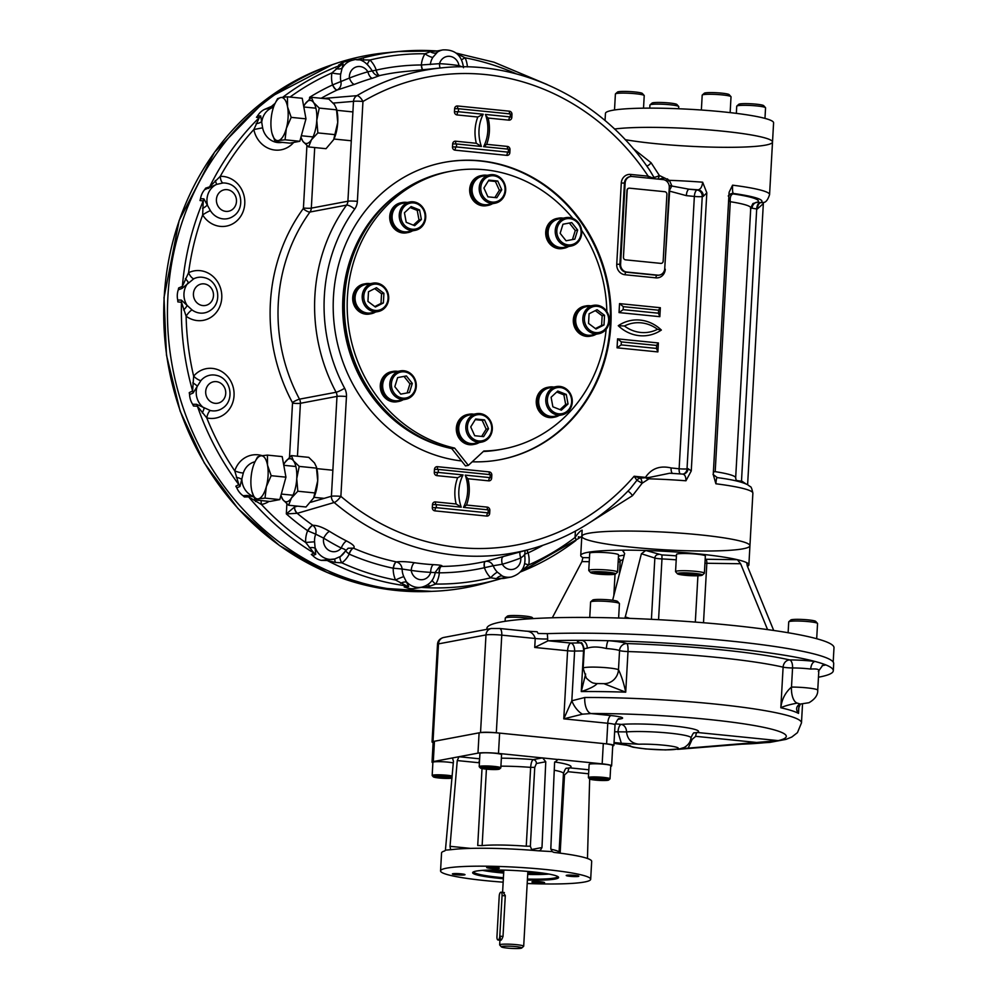 <?xml version="1.0" encoding="UTF-8"?>
<svg xmlns="http://www.w3.org/2000/svg" width="998" height="998" viewBox="0 0 998 998"><rect width="100%" height="100%" fill="white"/><g stroke="black" fill="none" stroke-linecap="round" stroke-linejoin="round"><path stroke-width="1.5" d="M409.941 383.868L412.324 383.419L409.492 392.513L400.734 394.135L394.821 386.675L397.641 377.593L404.015 376.408L409.941 383.868L407.122 392.95M404.015 376.408L406.398 375.959L412.324 383.419M397.641 377.593L406.398 375.959M394.247 374.001A14.434 13.211 79.3 0 0 391.179 391.104A14.434 13.211 79.3 0 0 405.712 399.262A14.434 13.211 79.3 0 0 411.837 396.144A14.434 13.211 79.3 0 0 414.906 379.053A14.434 13.211 79.3 0 0 400.373 370.894A14.434 13.211 79.3 0 0 394.247 374.001M395.458 374.836A13.236 12.113 79.3 0 0 399.662 397.354A13.236 12.113 79.3 0 0 415.43 382.758A13.236 12.113 79.3 0 0 395.458 374.836M400.373 370.894L393.237 372.229A14.434 13.211 79.3 0 0 382.933 388.871A14.434 13.211 79.3 0 0 398.589 400.597L405.712 399.262M374.687 288.609L381.548 293.761L380.999 303.417L374.786 306.561M367.938 301.408L368.474 291.765L376.471 287.711L383.918 293.312L383.382 302.968L375.385 307.022L367.938 301.408M380.999 303.417L383.382 302.968M381.548 293.761L383.918 293.312M376.258 283.033A14.434 13.211 79.3 0 0 372.778 283.183A14.434 13.211 79.3 0 0 362.224 297.928A14.434 13.211 79.3 0 0 374.649 311.7A14.434 13.211 79.3 0 0 378.13 311.551A14.434 13.211 79.3 0 0 388.684 296.805A14.434 13.211 79.3 0 0 376.258 283.033M376.67 284.143A13.236 12.113 79.3 0 0 365.056 302.793A13.236 12.113 79.3 0 0 386.076 304.901A13.236 12.113 79.3 0 0 376.67 284.143M372.778 283.183L365.655 284.53A14.434 13.211 79.3 0 0 355.101 299.275A14.434 13.211 79.3 0 0 367.526 313.048A14.434 13.211 79.3 0 0 371.006 312.898L378.13 311.551M410.066 207.547L417.214 210.378L418.998 219.934L413.359 225.161M404.427 212.761L411.114 206.574L419.584 209.929L421.381 219.485L414.694 225.685L406.211 222.317L404.427 212.761M418.998 219.934L421.381 219.485M417.214 210.378L419.584 209.929M422.416 206.973A14.434 13.211 79.3 0 0 409.816 201.983A14.434 13.211 79.3 0 0 402.556 225.361A14.434 13.211 79.3 0 0 415.156 230.351A14.434 13.211 79.3 0 0 422.416 206.973M422.054 207.646A13.236 12.113 79.3 0 0 401.433 211.489A13.236 12.113 79.3 0 0 415.393 229.078A13.236 12.113 79.3 0 0 422.054 207.646M409.816 201.983L402.681 203.318A14.434 13.211 79.3 0 0 395.433 226.696A14.434 13.211 79.3 0 0 408.032 231.686L415.156 230.351M488.446 180.763L495.382 181.461L499.374 190.269L494.846 197.529M488.845 180.114L497.765 181.012L501.745 189.82L496.829 197.729L487.91 196.831L483.918 188.023L488.845 180.114M495.382 181.461L497.765 181.012M499.374 190.269L501.745 189.82M505.674 190.356A14.434 13.211 79.3 0 0 489.769 174.837A14.434 13.211 79.3 0 0 479.202 187.686A14.434 13.211 79.3 0 0 495.108 203.205A14.434 13.211 79.3 0 0 505.674 190.356M505.05 190.156A13.236 12.113 79.3 0 0 487.486 176.945A13.236 12.113 79.3 0 0 486.213 199.7A13.236 12.113 79.3 0 0 505.05 190.156M489.769 174.837L482.633 176.184A14.434 13.211 79.3 0 0 472.079 189.034A14.434 13.211 79.3 0 0 487.985 204.553L495.108 203.205M569.359 223.041L571.729 222.591L577.655 230.051L574.823 239.146L566.066 240.78L560.152 233.32L562.972 224.226L569.359 223.041L575.272 230.501L572.453 239.595M575.272 230.501L577.655 230.051M562.972 224.226L571.729 222.591M577.268 242.926A14.434 13.211 79.3 0 0 580.337 225.822A14.434 13.211 79.3 0 0 565.804 217.664A14.434 13.211 79.3 0 0 559.678 220.77A14.434 13.211 79.3 0 0 556.622 237.873A14.434 13.211 79.3 0 0 571.155 246.032A14.434 13.211 79.3 0 0 577.268 242.926M577.006 241.903A13.236 12.113 79.3 0 0 572.802 219.385A13.236 12.113 79.3 0 0 557.046 233.981A13.236 12.113 79.3 0 0 577.006 241.903M565.804 217.664L558.68 218.999A14.434 13.211 79.3 0 0 552.555 222.117A14.434 13.211 79.3 0 0 549.486 239.208A14.434 13.211 79.3 0 0 564.02 247.367L571.155 246.032M556.734 392.027L563.882 394.871L565.666 404.427L560.028 409.642M568.037 403.978L561.35 410.166L552.88 406.81L551.096 397.241L557.782 391.054L566.253 394.422L568.037 403.978L565.666 404.427M563.882 394.871L566.253 394.422M549.112 409.953A14.434 13.211 79.3 0 0 561.712 414.943A14.434 13.211 79.3 0 0 568.96 391.565A14.434 13.211 79.3 0 0 556.36 386.575A14.434 13.211 79.3 0 0 549.112 409.953M550.409 409.093A13.236 12.113 79.3 0 0 571.043 405.25A13.236 12.113 79.3 0 0 557.084 387.661A13.236 12.113 79.3 0 0 550.409 409.093M556.36 386.575L549.237 387.91A14.434 13.211 79.3 0 0 538.92 404.552A14.434 13.211 79.3 0 0 554.576 416.278L561.712 414.943M475.248 419.647L482.184 420.345L486.176 429.165L481.647 436.425M483.618 436.625L474.711 435.727L470.719 426.919L475.647 419.01L484.554 419.896L488.546 428.716L483.618 436.625M486.176 429.165L488.546 428.716M482.184 420.345L484.554 419.896M465.841 426.57A14.434 13.211 79.3 0 0 481.76 442.077A14.434 13.211 79.3 0 0 492.313 429.227A14.434 13.211 79.3 0 0 476.408 413.708A14.434 13.211 79.3 0 0 465.841 426.57M467.426 426.583A13.236 12.113 79.3 0 0 484.991 439.794A13.236 12.113 79.3 0 0 486.263 417.039A13.236 12.113 79.3 0 0 467.426 426.583M476.408 413.708L469.285 415.056A14.434 13.211 79.3 0 0 458.968 431.685A14.434 13.211 79.3 0 0 474.624 443.424L481.76 442.077M595.307 310.615L602.156 315.767L601.619 325.423L595.407 328.579M604.538 315.318L603.99 324.974L596.006 329.028L588.546 323.427L589.094 313.771L597.078 309.717L604.538 315.318L602.156 315.767M601.619 325.423L603.99 324.974M595.257 333.881A14.434 13.211 79.3 0 0 598.738 333.731A14.434 13.211 79.3 0 0 609.291 318.986A14.434 13.211 79.3 0 0 596.866 305.213A14.434 13.211 79.3 0 0 593.386 305.363A14.434 13.211 79.3 0 0 582.832 320.109A14.434 13.211 79.3 0 0 595.257 333.881M595.806 332.596A13.236 12.113 79.3 0 0 607.408 313.946A13.236 12.113 79.3 0 0 586.4 311.838A13.236 12.113 79.3 0 0 595.806 332.596M593.386 305.363L586.263 306.71A14.434 13.211 79.3 0 0 575.946 323.34A14.434 13.211 79.3 0 0 591.614 335.079L598.738 333.731M505.1 621.292L505.275 618.099A14.434 1.509 3.2 0 1 505.362 617.937A14.434 1.509 3.2 0 1 506.448 617.562A14.434 1.509 3.2 0 1 518.224 617.313A14.434 1.509 3.2 0 1 531.497 618.685M505.362 617.937L507.383 616.153A12.512 1.31 3.2 0 1 508.319 615.828A12.512 1.31 3.2 0 1 521.705 615.791A12.512 1.31 3.2 0 1 532.221 617.55L533.169 618.585M589.743 617.45L590.604 602.006A14.434 1.509 3.2 0 1 590.704 601.844A14.434 1.509 3.2 0 1 610.726 601.732A14.434 1.509 3.2 0 1 619.359 603.453A14.434 1.509 3.2 0 1 619.434 603.615L618.623 618.011M590.704 601.844L592.712 600.06A12.512 1.31 3.2 0 1 610.065 599.96A12.512 1.31 3.2 0 1 617.562 601.457L619.359 603.453M788.121 632.72L788.719 621.916A14.434 1.509 3.2 0 1 788.807 621.766A14.434 1.509 3.2 0 1 789.892 621.392A14.434 1.509 3.2 0 1 805.336 621.355A14.434 1.509 3.2 0 1 817.474 623.363A14.434 1.509 3.2 0 1 817.549 623.525L816.688 638.72M788.807 621.766L790.828 619.983A12.512 1.31 3.2 0 1 803.315 619.509A12.512 1.31 3.2 0 1 815.665 621.367L817.474 623.363M443.561 778.028L436.388 776.619L448.314 777.13L449.125 777.904L443.561 778.028L443.636 776.669M437.236 776.606L437.199 777.392M452.194 776.007A10.828 1.135 -176.8 0 0 442.214 774.91A10.828 1.135 -176.8 0 0 433.045 775.084A10.828 1.135 -176.8 0 0 432.171 775.483A10.828 1.135 -176.8 0 0 432.221 775.608L433.344 776.856A9.618 1.01 -176.8 0 0 441.84 778.228A9.618 1.01 -176.8 0 0 452.019 778.103M436.4 776.619A10.828 1.135 -176.8 0 0 437.236 776.731M452.069 777.479A9.618 1.01 -176.8 0 0 443.399 776.294A9.618 1.01 -176.8 0 0 434.08 776.394A9.618 1.01 -176.8 0 0 433.344 776.856M453.304 762.959A10.828 1.135 -176.8 0 0 441.178 761.699A10.828 1.135 -176.8 0 0 432.895 762.347L432.171 775.483M598.476 778.64L605.661 780.049L593.735 779.538L592.924 778.764L598.476 778.64M593.773 778.739L593.735 779.538M600.172 778.802L600.097 780.174M608.68 780.024L609.94 778.914A10.828 1.135 -176.8 0 0 610.015 778.802A10.828 1.135 -176.8 0 0 601.42 777.205A10.828 1.135 -176.8 0 0 589.269 777.192A10.828 1.135 -176.8 0 0 588.396 777.592A10.828 1.135 -176.8 0 0 588.446 777.716L589.581 778.964A9.618 1.01 -176.8 0 0 597.665 780.299A9.618 1.01 -176.8 0 0 607.957 780.274A9.618 1.01 -176.8 0 0 608.68 780.024A9.618 1.01 -176.8 0 0 599.187 778.378A9.618 1.01 -176.8 0 0 589.581 778.964M610.015 778.802L610.751 765.666A10.828 1.135 -176.8 0 0 602.156 764.069A10.828 1.135 -176.8 0 0 590.005 764.056A10.828 1.135 -176.8 0 0 589.132 764.456L588.396 777.592M483.119 768.098L485.864 767.587L496.892 768.697L487.261 768.922L483.119 768.098M487.336 767.649L487.261 768.922M494.21 768.173L494.147 769.209M499.487 769.046L500.746 767.936A10.828 1.135 -176.8 0 0 500.821 767.824A10.828 1.135 -176.8 0 0 494.284 766.414A10.828 1.135 -176.8 0 0 479.202 766.614A10.828 1.135 -176.8 0 0 479.252 766.738L480.375 767.986A9.618 1.01 -176.8 0 0 489.881 769.421A9.618 1.01 -176.8 0 0 499.487 769.046A9.618 1.01 -176.8 0 0 493.748 767.699A9.618 1.01 -176.8 0 0 480.375 767.986M500.821 767.824L501.557 754.688A10.828 1.135 -176.8 0 0 490.804 752.941A10.828 1.135 -176.8 0 0 479.938 753.478L479.202 766.614M499.798 936.136A3.605 1.397 95.7 0 1 498.014 939.991A3.605 1.397 95.7 0 1 496.954 936.673L499.225 896.067A3.605 1.397 95.7 0 1 501.008 892.2A3.605 1.397 95.7 0 1 502.069 895.53L499.798 936.136L503.004 936.461L505.3 895.555L503.179 892.424M507.533 948.1A10.229 1.073 3.2 0 1 501.42 946.877A10.229 1.073 3.2 0 1 511.637 946.266A10.229 1.073 3.2 0 1 521.717 948.013A10.229 1.073 3.2 0 1 507.533 948.1M501.42 946.877L499.724 945.006A12.026 1.26 3.2 0 1 499.661 944.881A12.026 1.26 3.2 0 1 511.737 944.295A12.026 1.26 3.2 0 1 523.688 946.216A12.026 1.26 3.2 0 1 523.613 946.341L521.717 948.013M503.004 936.461C501.246 941.201 500.297 941.388 500.16 936.997M503.753 871.616A30.077 3.144 3.2 0 1 492.076 870.006M539.569 872.651A30.077 3.144 3.2 0 1 527.78 872.963M557.732 876.518A42.128 4.416 3.2 0 1 557.732 876.531A42.128 4.416 3.2 0 1 554.302 878.065A42.128 4.416 3.2 0 1 527.431 879.076M503.416 877.729A42.128 4.416 3.2 0 1 473.601 871.828A42.128 4.416 3.2 0 1 473.601 871.815M503.366 878.727A43.026 4.503 3.2 0 1 472.915 872.215A43.026 4.503 3.2 0 1 515.866 870.58A43.026 4.503 3.2 0 1 558.369 876.993A43.026 4.503 3.2 0 1 555.075 879.051A43.026 4.503 3.2 0 1 527.381 880.074M610.701 766.364A15.631 1.634 -176.8 0 0 611.612 765.878A15.631 1.634 -176.8 0 0 602.168 763.844L558.057 759.403L554.589 762.647L550.821 848.45L552.131 851.581L553.84 852.379A75.174 7.872 -176.8 0 1 591.677 861.361L590.679 879.275A75.174 7.872 -176.8 0 0 530.986 868.21A75.174 7.872 -176.8 0 0 446.667 868.148A75.174 7.872 -176.8 0 0 440.555 870.88A75.174 7.872 -176.8 0 0 503.167 882.17M611.612 765.878L612.747 745.568A15.631 1.634 -176.8 0 0 603.303 743.535L499.624 733.106A15.631 1.634 -176.8 0 0 479.102 732.831L434.442 741.252A15.631 1.634 -176.8 0 0 433.169 741.826L432.034 762.123A15.631 1.634 -176.8 0 0 432.882 762.709M531.485 850.259A3.605 3.306 -100.7 0 0 531.597 849.523L541.989 847.552L540.342 850.396L538.396 850.82A75.174 7.872 -176.8 0 0 451.433 849.647L450.497 849.186L450.023 846.316L457.246 760.563L458.968 756.721L433.307 761.561A15.631 1.634 -176.8 0 0 432.034 762.123M557.183 759.441L498.489 753.415A15.631 1.634 -176.8 0 0 477.967 753.141L458.968 756.721L479.639 758.804M452.905 873.724A6.312 0.661 -176.8 0 0 452.393 873.961A6.312 0.661 -176.8 0 0 458.668 874.972A6.312 0.661 -176.8 0 0 465.006 874.66A6.312 0.661 -176.8 0 0 459.991 873.737A6.312 0.661 -176.8 0 0 452.905 873.724M495.457 867.374A6.312 0.661 -176.8 0 0 487.174 867.262A6.312 0.661 -176.8 0 0 486.662 867.499A6.312 0.661 -176.8 0 0 492.937 868.51A6.312 0.661 -176.8 0 0 499.274 868.198A6.312 0.661 -176.8 0 0 495.457 867.374M578.316 876.431A6.312 0.661 -176.8 0 0 578.828 876.194A6.312 0.661 -176.8 0 0 573.813 875.271A6.312 0.661 -176.8 0 0 566.739 875.271A6.312 0.661 -176.8 0 0 566.215 875.495A6.312 0.661 -176.8 0 0 571.23 876.419A6.312 0.661 -176.8 0 0 578.316 876.431M535.764 882.781A6.312 0.661 -176.8 0 0 544.559 882.656A6.312 0.661 -176.8 0 0 539.544 881.733A6.312 0.661 -176.8 0 0 532.47 881.721A6.312 0.661 -176.8 0 0 531.946 881.958A6.312 0.661 -176.8 0 0 535.764 882.781M451.433 849.647L445.42 850.146L453.441 761.274L452.481 757.969M531.597 849.523L530.35 846.204L534.753 767.375L536.4 763.52L545.756 761.761L541.989 847.552M587.46 858.48L589.668 779.039M545.756 761.761L542.613 757.856L533.294 759.603C531.897 760.389 531.023 762.971 530.649 767.375A42.103 4.404 -176.8 0 0 500.909 766.177M501.358 758.168A49.314 5.165 -176.8 0 1 533.294 759.603A3.605 3.306 -100.7 0 1 536.4 763.52M457.246 760.563L478.965 762.746A3.605 1.397 95.7 0 1 479.564 760.027M588.832 769.782L569.708 767.849L566.727 768.285C566.003 767.699 564.918 769.446 563.458 773.512A42.103 4.404 -176.8 0 0 554.252 770.231M554.676 761.961A49.314 5.165 -176.8 0 1 569.708 767.849A3.605 1.397 -84.3 0 0 568.087 771.704L588.608 773.774M527.194 883.504A75.174 7.872 -176.8 0 0 590.679 879.275M445.42 850.146L444.784 850.907A75.174 7.872 -176.8 0 0 441.553 852.966L440.555 870.88M552.131 851.581L538.396 850.82M677.542 749.373L772.552 741.689A3.605 1.397 95.7 0 1 772.564 741.689L772.552 741.689A131.112 13.723 3.2 0 1 739.144 744.283M694.471 732.856L697.328 732.482A3.605 1.397 -84.3 0 0 695.706 736.324L692.163 739.356L688.183 748.113L680.611 748.575L684.204 747.477C688.395 744.995 690.653 741.776 690.99 737.834A36.065 3.78 3.2 0 0 666.851 732.881A36.065 3.78 3.2 0 0 626.532 731.908C627.418 739.318 631.547 743.423 638.932 744.209A24.052 2.52 3.2 0 1 675.609 747.003A24.052 2.52 3.2 0 1 660.813 749.785A24.052 2.52 3.2 0 1 630.374 745.818L613.995 743.348M615.155 723.8L621.218 724.411A43.263 4.528 3.2 0 1 674.124 726.033A43.263 4.528 3.2 0 1 697.328 732.482L778.253 740.616A3.605 1.397 -84.3 0 0 778.066 740.678L688.183 748.113M629.164 745.556L630.374 745.818M638.932 744.209L621.342 743.273L617.974 732.12A7.223 2.807 95.7 0 1 621.218 724.411A7.223 5.701 85.4 0 1 626.532 731.908L614.643 731.784M618.398 719.271L621.068 718.772A19.249 2.021 3.2 0 0 611.013 715.566L591.028 713.545L582.458 714.169A14.434 6.737 57.8 0 1 571.829 700.783L584.753 697.502A14.434 7.123 89.8 0 0 591.028 713.545A131.112 13.723 3.2 0 1 740.129 723.288A131.112 13.723 3.2 0 1 778.253 740.616L772.751 741.701M621.342 743.273L614.032 742.537M612.722 745.905L612.897 745.868A12.026 1.26 -176.8 0 0 613.87 745.431A12.026 1.26 -176.8 0 0 606.622 743.872L496.318 732.782A12.026 1.26 -176.8 0 0 480.537 732.569L433.02 741.526A12.026 1.26 -176.8 0 0 432.047 741.963A12.026 1.26 -176.8 0 0 433.132 742.549M584.129 650.945A7.223 0.761 3.2 0 1 583.543 650.945A145.546 15.244 3.2 0 0 574.611 651.07L571.829 700.783L563.783 718.847L567.588 650.758A7.223 0.761 -176.8 0 0 574.611 651.07A7.223 4.192 88.9 0 0 570.844 643.061A7.223 2.807 -84.3 0 0 567.588 650.758L534.728 647.452L548.114 640.778A174.413 18.263 3.2 0 1 581.597 640.342A174.413 18.263 3.2 0 1 608.418 640.704A174.413 18.263 3.2 0 1 815.079 661.474A174.413 18.263 3.2 0 1 825.745 664.88A174.413 18.263 3.2 0 1 833.305 670.743A174.413 18.263 3.2 0 1 818.472 677.205M582.458 714.169L563.783 718.847L607.77 723.263A12.026 1.26 3.2 0 1 615.03 724.835C617.251 719.745 618.723 717.737 619.434 718.822L619.334 718.847M594.346 683.206A14.434 12.737 -75.4 0 0 597.191 683.568A14.434 12.724 -75.4 0 1 594.346 683.206C592.45 683.181 589.756 681.434 586.238 677.979L583.169 668.223A18.039 1.884 3.2 0 1 598.7 667.225A18.039 1.884 3.2 0 1 618.486 669.67L618.486 669.67A14.434 13.76 112.5 0 1 603.852 683.655L625.721 692.163L627.991 651.557A145.546 15.244 3.2 0 1 783.106 667.151A7.223 0.761 3.2 0 0 792.562 667.949A18.039 1.884 3.2 0 1 810.713 669.059C817.325 668.623 819.869 669.433 818.335 671.492M585.626 673.987L581.273 691.564C589.494 688.894 594.808 686.237 597.191 683.568A21.657 2.27 3.2 0 1 597.191 683.568L603.84 683.655A21.657 2.27 3.2 0 1 603.84 683.655A14.434 13.76 112.6 0 0 618.486 669.67C621.48 675.97 623.9 683.468 625.721 692.163A145.546 15.244 3.2 0 0 581.273 691.564L583.543 650.945A7.223 3.755 89.5 0 0 580.212 642.924A25.262 2.645 3.2 0 1 581.597 640.342A7.223 6.013 -95.9 0 1 587.211 648.251C592.076 646.529 598.463 646.617 606.372 648.513A7.223 1.597 94.6 0 1 608.418 640.704A25.262 2.645 3.2 0 1 626.869 643.56A152.756 15.993 3.2 0 1 789.668 659.928A25.262 2.645 3.2 0 1 815.079 661.474A7.223 3.917 -82.9 0 0 810.713 669.059M798.637 708.156L800.346 704.052A14.434 4.104 -88.6 0 1 800.346 704.052A14.434 4.104 -88.6 0 1 799.897 703.952C796.055 706.472 795.606 709.615 798.525 713.395L798.924 706.135M798.637 708.206L798.525 713.395A145.546 15.244 3.2 0 0 780.835 707.757L783.106 667.151A7.223 6.125 -77.1 0 1 789.668 659.928A7.223 3.318 -89.9 0 1 792.562 667.949L791.489 687.061A14.434 6.637 90.1 0 0 797.277 703.103C789.855 704.488 784.391 706.035 780.835 707.757C781.783 699.336 785.326 692.437 791.489 687.061A14.434 6.612 90.1 0 0 797.252 703.103A21.657 2.27 3.2 0 1 797.252 703.103L799.934 703.952A14.434 4.092 -88.6 0 0 800.371 704.052L808.991 702.717C815.054 699.149 817.973 694.982 817.736 690.204L818.834 670.706L822.726 665.329A7.223 6.998 -111.4 0 1 822.726 665.329A7.223 6.998 -111.4 0 1 825.745 664.88A25.262 2.645 3.2 0 1 822.227 665.541M525.06 631.098L537.124 631.746L538.122 633.493L547.353 633.643L547.677 638.994A12.026 1.26 -176.8 0 1 535.227 638.495C533.755 633.53 530.362 631.06 525.06 631.098L526.208 631.16M791.489 687.061L791.489 687.061A18.039 1.884 3.2 0 1 817.736 690.204M797.252 703.103A152.756 15.993 3.2 0 1 799.897 703.952A21.657 2.27 3.2 0 1 799.934 703.952M547.353 633.643A174.413 18.263 3.2 0 1 733.468 641.365A174.413 18.263 3.2 0 1 833.704 663.57L833.305 670.743M486.849 629.326L486.912 628.303A173.814 18.201 3.2 0 1 729.101 625.072A173.814 18.201 3.2 0 1 833.991 647.714L833.193 662.023M552.318 617.774L581.934 561.587L582.907 557.608A84.194 8.82 3.2 0 1 580.736 555.437A84.194 8.82 3.2 0 1 622.353 550.172L623.176 550.285M623.875 550.659L622.353 550.172L624.661 553.528L612.635 600.26M624.96 618.211L641.402 553.753L645.793 550.484A84.194 8.82 3.2 0 1 698.064 553.865A84.194 8.82 3.2 0 1 737.372 559.691L740.616 563.733L767.562 629.588M773.7 630.462L747.277 565.854L746.691 562.672A84.194 8.82 3.2 0 1 748.874 564.843A84.194 8.82 3.2 0 1 747.465 566.315M705.162 559.254L737.372 559.691A84.194 8.82 3.2 0 1 746.691 562.672M622.353 550.172A84.194 8.82 3.2 0 1 645.793 550.484L661.948 554.938L661.973 558.917A7.223 0.761 -176.8 0 1 654.85 558.044A3.605 3.331 107.7 0 1 658.393 554.514M699.124 534.766A84.194 8.82 3.2 0 1 749.935 545.744A84.194 8.82 3.2 0 1 743.086 548.8A84.194 8.82 3.2 0 1 648.65 548.725A84.194 8.82 3.2 0 1 581.797 536.338A84.194 8.82 3.2 0 1 699.124 534.766M448.476 447.84A140.169 128.355 -100.7 0 1 345.308 334.941A140.169 128.355 -100.7 0 1 400.285 192.227M391.366 416.266A138.373 126.696 -100.7 0 1 358.581 242.427M580.736 555.437L581.797 536.338A84.194 8.82 3.2 0 1 666.365 532.233A84.194 8.82 3.2 0 1 749.935 545.744L752.879 493.187C751.931 488.633 751.02 486.425 750.147 486.562L747.677 484.754C742.05 481.884 731.921 479.514 717.288 477.618L713.034 474.412M729.089 192.377L713.246 474.524L715.89 483.781A84.194 8.82 3.2 0 1 752.879 493.187M729.114 192.252L732.582 185.179C732.382 190.231 732.657 192.988 733.38 193.45L733.031 193.687A6.013 5.926 -123.6 0 0 729.563 194.523M732.582 185.179A84.194 8.82 3.2 0 1 769.57 194.598L772.514 142.04A84.194 8.82 3.2 0 0 721.704 131.075A84.194 8.82 3.2 0 0 614.556 129.041A84.194 8.82 3.2 0 1 709.366 129.94A84.194 8.82 3.2 0 1 772.514 142.04A84.194 8.82 3.2 0 1 717.762 147.242A84.194 8.82 3.2 0 1 625.147 139.658M633.094 148.515L651.108 162.774L659.366 175.486L669.396 180.339L671.854 185.865L669.072 191.08M706.821 192.826L702.642 182.197C702.13 186.726 700.621 189.271 698.113 189.82A6.013 5.501 -100.7 0 1 703.303 196.344L706.821 192.826L691.265 470.931L685.95 480.786C685.938 476.345 684.703 474.112 682.22 474.087L683.667 474.025A6.013 5.501 79.3 0 0 688.071 468.661L691.265 470.931M673.151 473.476L669.683 473.239L649.523 477.406L648.338 479.252L642.163 483.207L632.495 495.682L590.367 522.204M443.761 162.449A151.259 138.497 -100.7 0 1 607.533 285.503A151.259 138.497 -100.7 0 1 499.811 459.729M461.575 460.976A151.259 138.497 -100.7 0 1 333.469 315.755A151.259 138.497 -100.7 0 1 444.122 162.387A151.259 138.497 -100.7 0 1 608.256 285.366A151.259 138.497 -100.7 0 1 500.173 459.666A151.259 138.497 -100.7 0 1 472.204 461.787M432.309 580.112A7.223 2.033 -148.6 0 0 435.702 584.055L429.651 586.238L421.356 587.385A269.497 246.768 79.3 0 0 498.027 579.526L485.44 583.057A270.645 247.816 -100.7 0 1 172.554 367.514A270.645 247.816 -100.7 0 1 385.465 52.832L398.476 51.534A269.497 246.768 79.3 0 0 356.473 59.793M580.349 537.236L578.353 536.749L578.566 538.508L582.233 535.988M420.657 587.373A7.223 6.225 -101.6 0 1 421.356 587.385L415.293 588.383A18.151 16.617 -100.7 0 1 414.931 588.458A18.151 16.617 -100.7 0 1 405.899 587.435L404.178 586.961L406.66 585.913L395.545 580.013A7.223 0.724 -23.9 0 1 403.791 576.657L408.693 586.475L405.899 587.435M325.423 559.841A7.223 6.238 -96.4 0 1 327.232 560.514L321.219 560.352L335.228 558.917L334.492 559.092L335.403 562.448L327.232 560.514A269.497 246.768 79.3 0 0 406.66 585.913A7.223 6.849 67.4 0 1 408.693 586.475M311.314 554.451L313.996 553.067L305.662 542.463L314.57 541.814L315.705 554.364L312.748 555.587L311.314 554.451M261.152 500.572A7.223 2.907 -101.1 0 0 261.451 504.489L248.589 496.892L244.385 496.967L243.038 495.719L247.13 495.482L253.504 496.829M235.84 486.213L238.834 484.604L234.767 470.894A7.223 1.472 17.8 0 0 243.325 472.965L239.969 486.463L236.788 487.847L235.84 486.213M196.544 404.29A7.223 6.412 -87.4 0 1 197.417 406.211L193.462 405.999L192.639 404.29L196.544 404.29L210.328 410.515A7.223 2.682 -76.8 0 0 206.761 417.888L197.417 406.211A269.497 246.768 79.3 0 0 238.834 484.604A7.223 6.624 62.4 0 1 239.969 486.463M189.258 392.638L192.614 390.954L193.649 376.171A7.223 2.32 40 0 0 200.922 380.587L193.026 393.075L189.57 394.522L189.258 392.638M181.362 300.124A7.223 6.537 -84.6 0 1 181.486 302.282L177.869 301.907L177.706 299.999L181.362 300.124L192.053 309.941A7.223 2.071 -53.5 0 0 186.127 316.216L181.486 302.282A269.497 246.768 79.3 0 0 192.614 390.954A7.223 6.499 64.1 0 1 193.026 393.075M178.654 287.973L182.385 286.376L188.56 272.741A7.223 2.807 63.7 0 0 193.799 278.766L182.01 288.434L178.268 289.819L178.654 287.973M203.879 198.852A7.223 6.674 -83.8 0 1 203.243 200.922L199.999 200.536L200.511 198.727L203.879 198.852L210.416 210.678A7.223 1.123 -31.8 0 0 202.656 214.957L203.243 200.922A269.497 246.768 79.3 0 0 182.385 286.376A7.223 6.375 67.4 0 1 182.01 288.434M205.638 188.16L209.68 186.801L220.271 176.334A7.223 2.869 88.2 0 0 223.053 182.971L216.628 184.381L204.64 189.682L205.638 188.16M260.678 115.905A7.223 6.786 -85.7 0 1 259.355 117.564L256.461 117.315L257.584 115.893L260.678 115.905L262.624 127.819L253.854 129.528L259.355 117.564A269.497 246.768 79.3 0 0 209.68 186.801A7.223 6.275 71.8 0 1 208.607 188.472M273.514 107.185L264.632 109.356L274.25 105.227M282.833 97.23A269.497 246.768 79.3 0 1 341.291 64.907L338.684 64.932L343.125 63.897L340.73 73.989A7.223 1.098 -170.3 0 1 331.922 72.916L341.291 64.907A7.223 6.874 89.1 0 0 343.125 63.897M504.788 577.879A7.223 6.899 74.8 0 0 502.73 578.154L496.517 578.653L490.717 577.805A7.223 1.746 -45.2 0 1 497.428 572.191L504.788 577.879L500.31 578.803M502.718 578.154L502.73 578.154A269.497 246.768 79.3 0 1 498.027 579.526L502.83 578.129M525.11 550.609L524.674 555.175C526.245 566.44 521.779 573.725 511.288 577.019A18.151 16.617 -100.7 0 1 502.156 575.958A7.223 5.052 -58.7 0 0 496.517 578.653M484.616 567.662L493.199 565.754C491.44 562.398 488.858 560.951 485.477 561.412A6.013 2.246 -102.6 0 0 484.616 567.662L484.429 567.725A6.013 2.42 77.4 0 1 485.44 561.425L532.283 548.601A245.383 224.687 79.3 0 1 334.155 502.505L297.404 513.284L286.326 513.908A254.652 233.17 79.3 0 0 307.646 530.736A6.013 1.759 125.1 0 1 312.836 525.297L312.861 525.322A6.013 1.597 -55.5 0 0 307.833 530.836L315.692 534.155C316.566 530.599 315.63 527.655 312.861 525.322C317.177 525.26 322.741 527.293 329.577 531.41A248.178 227.245 79.3 0 0 346.63 541.016C353.255 544.471 355.5 546.842 353.367 548.127L348.14 548.226L340.505 556.422A7.223 2.67 -125.4 0 0 341.84 562.835L335.403 562.448M527.256 550.01A6.013 2.358 -114.9 0 0 528.104 552.892L527.917 552.954C524.823 554.04 523.676 554.763 524.449 555.15L520.769 557.969A255.388 233.844 -100.7 0 1 502.318 564.232L493.199 565.754A18.039 16.517 -100.7 0 0 497.428 572.191M520.033 552.031A7.223 2.857 68.7 0 0 520.769 557.969A10.928 10.005 -100.7 0 1 514.045 569.06A10.928 10.005 -100.7 0 1 502.318 564.232A7.223 2.894 73.8 0 1 503.042 556.797M527.917 552.954A6.013 2.52 65 0 1 527.094 550.06M524.761 563.521A7.223 1.098 -170.3 0 0 528.753 564.893L521.081 571.18M522.74 568.773A7.223 1.035 -142.3 0 1 523.95 569.334M511.288 577.019L504.639 578.279A18.151 16.617 -100.7 0 1 502.031 578.541M542.937 545.307A254.652 233.17 79.3 0 1 528.104 552.892A25.162 23.041 79.3 0 1 528.753 564.893A265.892 243.475 79.3 0 0 575.035 537.473A3.605 1.322 52.7 0 1 575.809 540.604A3.605 1.322 52.7 0 1 575.796 540.604A3.605 1.322 52.7 0 1 575.621 540.691A269.497 246.768 79.3 0 1 520.37 571.991M439.132 572.815A6.013 2.545 89.8 0 1 441.378 566.415L441.415 566.415A6.013 2.383 -90.4 0 0 439.332 572.84L430.662 572.365A7.223 2.832 93.2 0 1 433.544 564.656C440.754 565.03 443.374 565.616 441.378 566.415L439.394 566.764L435.315 572.191C433.881 580.25 429.302 585.252 421.58 587.198A18.151 16.617 -100.7 0 1 406.897 582.258A7.223 4.354 -33.5 0 0 400.672 583.319M393.412 568.224L402.119 569.022C401.645 565.28 399.749 562.909 396.406 561.899A6.013 2.096 -78.5 0 0 393.412 568.224L393.212 568.211A6.013 2.258 101.8 0 1 396.381 561.886L396.406 561.899C400.809 561.338 406.885 561.625 414.607 562.76A248.178 227.245 79.3 0 0 433.544 564.656M414.607 562.76A7.223 2.769 98.3 0 0 411.188 570.407A10.928 10.005 -100.7 0 0 420.457 579.688A10.928 10.005 -100.7 0 0 430.662 572.365A255.388 233.844 -100.7 0 1 411.188 570.407L402.119 569.022A18.039 16.517 -100.7 0 0 403.791 576.657M428.179 584.366L429.651 586.238M315.705 554.364A7.223 6.749 63.3 0 0 313.996 553.067A269.497 246.768 79.3 0 1 248.589 496.892A7.223 6.312 -91.5 0 0 247.13 495.482M349.001 554.027A6.013 2.221 114.1 0 1 353.367 548.127L353.392 548.139A6.013 2.046 -66.4 0 0 349.188 554.127L345.408 550.896A18.039 16.517 -100.7 0 1 340.505 556.422L334.48 559.092A18.151 16.617 -100.7 0 1 334.006 559.192A18.151 16.617 -100.7 0 1 315.493 548.401A7.223 3.431 -11.7 0 0 309.305 547.752M307.833 530.836L307.646 530.736A25.162 23.041 79.3 0 0 305.662 542.463A265.892 243.475 79.3 0 1 261.451 504.489A25.162 23.041 79.3 0 0 269.061 501.37M345.408 550.896C346.119 550.06 344.734 549.1 341.229 548.039A255.388 233.844 -100.7 0 1 323.689 538.147L315.692 534.155A18.039 16.517 -100.7 0 0 314.57 541.814M346.63 541.016A7.223 2.37 116.9 0 0 341.229 548.039A10.928 10.005 -100.7 0 1 329.091 550.472A10.928 10.005 -100.7 0 1 323.689 538.147A7.223 2.221 121.8 0 1 329.577 531.41M334.492 559.092L335.141 558.942M321.219 560.352A18.151 16.617 -100.7 0 1 312.748 555.587M253.617 496.542A18.151 16.617 -100.7 0 1 241.878 479.564A7.223 2.408 8.3 0 0 236.314 477.356M255.725 500.035L255.55 501.595M243.038 495.719A18.151 16.617 -100.7 0 1 236.788 487.847M202.27 412.935A7.223 0.923 -62 0 0 204.116 408.107A18.151 16.617 -100.7 0 1 197.23 386.214A7.223 1.447 27.8 0 0 192.801 382.845M192.639 404.29A18.151 16.617 -100.7 0 1 189.57 394.522M525.584 76.559A7.223 5.452 -103 0 1 524.649 75.486L530.699 77.819M456.198 53.119L493.948 62.188L547.228 84.568M437.573 50.923L438.646 50.748L432.833 57.373A7.223 2.033 -148.6 0 1 424.973 53.767L430.4 51.696L436.575 50.948A7.223 6.899 80.9 0 0 438.022 50.873L438.022 50.873A7.223 6.899 80.9 0 0 438.646 50.748M438.022 50.873L436.575 50.948M430.4 51.696A7.223 5.227 -133.1 0 0 436.5 52.732A18.151 16.617 -100.7 0 1 442.9 49.9C455.001 49.351 461.862 55.302 463.509 67.727M422.578 69.76A6.013 2.383 89.6 0 1 421.343 64.97L439.519 63.66A255.388 233.844 -100.7 0 1 458.993 65.619L462.074 66.829M421.543 64.995A6.013 2.221 -90.5 0 0 422.69 69.748M440.056 68.014A7.223 2.832 93.2 0 1 439.519 63.66A10.928 10.005 -100.7 0 1 449.724 56.337A10.928 10.005 -100.7 0 1 458.993 65.619A7.223 2.769 98.3 0 0 458.918 66.866M457.022 53.78L465.13 57.809A7.223 0.724 -23.9 0 0 461.637 59.818M459.367 54.616A7.223 1.31 -52.3 0 1 458.531 55.239M357.284 59.83L369.959 60.005A265.892 243.475 79.3 0 1 424.973 53.767A25.162 23.041 79.3 0 0 421.343 64.97A254.652 233.17 79.3 0 0 376.246 70.097A6.013 2.42 -102.6 0 0 379.814 75.536L372.504 78.231A7.223 2.894 73.8 0 1 367.85 71.794L376.059 70.159A6.013 2.582 77.3 0 0 379.789 75.536L378.891 75.673M336.089 68.6A7.223 4.628 -159.7 0 0 342.364 67.926A18.151 16.617 -100.7 0 1 353.192 60.08C359.879 57.847 366.291 61.552 372.454 71.195C374.15 74.226 376.308 75.723 378.928 75.673M332.758 84.855A6.013 2.183 -114.6 0 0 337.199 89.995A6.013 2.358 65.1 0 1 332.571 84.917L349.412 78.056A255.388 233.844 -100.7 0 1 367.85 71.794A10.928 10.005 -100.7 0 0 356.124 66.966A10.928 10.005 -100.7 0 0 349.412 78.056A7.223 2.857 68.7 0 0 354.577 84.319L337.199 89.995C340.193 88.273 341.453 85.541 340.979 81.774A18.039 16.517 -100.7 0 1 340.73 73.989M376.059 70.159L376.246 70.097A25.162 23.041 79.3 0 0 369.959 60.005A7.223 1.746 -45.2 0 0 367.576 64.184M363.534 59.294L362.661 61.09M340.231 64.097A18.151 16.617 -100.7 0 1 346.531 61.34L353.192 60.08M268.774 108.408A7.223 6.225 76.8 0 0 270.371 107.372A269.497 246.768 79.3 0 1 275.099 103.355M273.489 107.26A18.151 16.617 -100.7 0 0 261.9 121.269A7.223 3.767 -2.5 0 1 256.087 123.627M257.584 115.893A18.151 16.617 -100.7 0 1 264.632 109.356M202.557 208.382A7.223 2.757 -23 0 0 207.384 204.652A18.151 16.617 -100.7 0 1 216.628 184.381L215.269 180.513M200.511 198.727A18.151 16.617 -100.7 0 1 204.64 189.682M183.669 309.979A7.223 1.759 -42.5 0 0 187.088 305.376A18.151 16.617 -100.7 0 1 188.36 282.559A7.223 0.699 47.4 0 0 185.416 278.604M177.706 299.999A18.151 16.617 -100.7 0 1 178.268 289.819M520.357 571.991L578.566 538.508M575.397 531.123L575.035 537.473C578.141 533.044 580.512 530.612 582.146 530.163L581.797 536.338M669.259 186.539L669.371 186.277A2.408 1.572 -154.5 0 1 671.854 185.865M667.163 181.648A7.223 6.612 79.3 0 0 663.059 179.603L632.171 176.496A7.223 6.612 79.3 0 0 625.147 182.996L620.606 264.221A7.223 6.612 79.3 0 0 626.831 272.042L657.707 275.149A7.223 6.612 79.3 0 0 664.73 268.649L669.271 187.437A7.223 6.612 79.3 0 0 667.163 181.648L669.396 180.339A84.194 8.82 3.2 0 1 702.642 182.197M667.587 178.892L666.202 180.813M659.092 179.203L663.807 177.831A2.408 0.649 -83.3 0 1 663.283 179.628M669.284 186.476A2.408 1.559 -153.3 0 1 671.666 186.127M662.148 178.305L661.986 179.49M648.538 178.143A2.408 0.936 -84.3 0 1 648.189 176.184L654.788 178.767M657.844 179.079A4.815 1.597 102.2 0 0 659.366 175.486A4.815 1.185 -25.1 0 1 653.865 177.195L652.979 177.619A2.408 1.834 -79.7 0 0 653.49 178.642M532.283 548.601C569.895 537.872 602.518 517.937 630.15 488.82L636.924 480.288A4.815 4.379 140.7 0 1 640.404 478.129A4.815 1.41 80.3 0 1 642.163 483.207L636.924 480.288L634.142 476.246L640.404 478.129L649.523 477.406M648.338 479.252L645.419 477.718M655.274 178.817A4.815 4.591 71.8 0 1 653.865 177.195L649.885 170.546C602.842 100 520.395 59.219 441.64 67.864A245.383 224.687 79.3 0 0 356.897 95.671A7.223 6.637 85.2 0 0 353.492 101.372L333.245 103.081M627.817 491.278A4.815 1.297 -128.9 0 1 632.495 495.682M646.716 165.992A4.815 1.921 132.1 0 0 651.108 162.774M736.848 481.061A6.013 5.165 103.3 0 1 736.861 480.487A12.026 1.26 -176.8 0 0 741.489 481.211L756.709 208.894A12.026 1.26 3.2 0 1 752.08 208.17A6.013 5.165 103.3 0 1 757.619 202.17L752.941 203.517L750.758 207.921A66.155 6.924 3.2 0 0 730.287 201.721C729.875 197.255 730.798 194.647 733.068 193.899A6.013 0.624 3.2 0 1 733.031 193.687M752.08 208.17L750.459 208.52M728.852 195.458A6.013 5.863 121.1 0 1 733.068 193.899A73.378 7.685 3.2 0 1 757.619 202.17A6.013 0.624 3.2 0 0 759.927 202.532A6.013 2.844 96.4 0 0 756.709 208.894A12.026 1.26 3.2 0 1 757.307 208.969A6.013 3.131 96.9 0 1 760.825 202.631L763.395 202.582M757.307 208.969L763.27 203.692M736.861 480.487L735.925 480.063M742.075 482.471A6.013 3.131 96.9 0 1 742.088 481.286L745.868 483.855M717.487 477.705C716.776 476.969 716.24 478.99 715.89 483.781M713.395 471.942L715.192 471.655L730.287 201.721L728.552 200.785M671.754 186.015L689.044 189.208A6.013 2.333 -84.3 0 0 686.337 195.633L669.633 191.142L664.693 269.111M672.577 473.401A6.013 2.333 95.7 0 1 671.105 467.95L679.127 468.761L694.359 196.444L686.337 195.633M310.827 502.256L331.411 496.243A7.223 6.574 73.7 0 0 334.155 502.505A7.223 1.921 -49.7 0 0 340.879 496.368A238.173 218.088 79.3 0 0 634.142 476.246L645.457 477.381C651.432 468.474 659.99 465.33 671.105 467.95M682.919 474.1A6.013 5.501 79.3 0 0 683.667 474.025M728.216 195.995L729.725 194.41A6.013 5.926 -123.6 0 1 733.38 193.45A76.983 8.059 3.2 0 1 760.825 202.631A18.039 1.884 3.2 0 0 759.927 202.532M323.265 98.478L356.897 95.671A7.223 2.757 -120.5 0 1 362.96 101.497A7.223 0.761 3.2 0 0 353.492 101.372L347.903 201.234L311.326 208.12L314.707 147.554M312.836 525.297A248.639 227.669 -100.7 0 1 297.204 513.321A7.223 6.487 78.1 0 1 294.522 507.009L294.61 506.984A7.223 6.574 73.8 0 0 297.404 513.284M294.522 507.009L286.326 513.908L286.888 503.865M624.449 325.997A36.09 33.046 79.3 0 0 649.411 332.084A36.09 33.046 79.3 0 0 657.545 329.315A36.09 33.046 79.3 0 0 632.57 323.227A36.09 33.046 79.3 0 0 624.449 325.997L618.273 325.71A39.097 35.791 79.3 0 0 661.35 330.051L657.545 329.315M656.472 348.427L656.634 345.445L621.342 341.89L621.18 344.884L656.472 348.427L657.869 351.92L658.381 342.963L656.447 345.42M658.381 342.963L617.562 338.858L621.342 341.89M617.562 338.858L617.063 347.815L621.18 344.884M660.352 307.721L659.84 316.678L619.034 312.586L619.533 303.617L660.352 307.721L658.418 310.191M623.313 306.66L658.605 310.216L658.443 313.197L623.151 309.642L623.313 306.66L619.533 303.617M659.84 316.678L658.443 313.197M619.034 312.586L623.151 309.642M490.243 474.649L438.396 469.434L438.234 472.428L463.047 474.923A38.485 35.242 79.3 0 0 461.251 507.171L436.425 504.676L436.263 507.658L488.109 512.872L488.272 509.878L463.459 507.383A38.485 35.242 79.3 0 0 465.255 475.135L490.08 477.63L490.243 474.649M434.454 469.384L438.396 469.434A3.006 1.173 95.7 0 1 438.272 469.447A3.006 1.173 95.7 0 1 437.374 466.677A3.006 2.757 79.3 0 0 434.454 469.384L434.292 472.366A3.006 2.757 79.3 0 0 436.875 475.634L457.633 477.718L463.047 474.923M465.679 476.383L467.962 478.753L488.721 480.849A3.006 2.757 79.3 0 0 491.64 478.129L491.814 475.148A3.006 2.757 79.3 0 0 489.22 471.892L437.374 466.677M457.633 477.718A41.504 37.999 79.3 0 0 456.161 503.99L461.251 507.171M463.459 507.383L466.503 505.038A41.504 37.999 79.3 0 0 467.962 478.753M455.076 150.162A3.006 1.173 95.7 0 1 456.423 146.956L508.269 152.17L508.444 149.176L483.618 146.681A38.485 35.242 79.3 0 0 485.427 114.433L510.24 116.928L510.402 113.947L458.569 108.732L458.394 111.726L483.219 114.221A38.485 35.242 79.3 0 0 481.41 146.469L456.597 143.974L456.423 146.956L452.481 146.906A3.006 2.757 79.3 0 0 455.076 150.162L506.922 155.376A3.006 2.757 79.3 0 0 509.841 152.669L510.003 149.688A3.006 2.757 79.3 0 0 507.421 146.419L486.662 144.336L483.618 146.681M481.41 146.469L476.32 143.288L455.575 141.205A3.006 2.757 79.3 0 0 452.655 143.912L452.481 146.906M486.662 144.336A41.504 37.999 79.3 0 0 488.134 118.051L485.851 115.681M483.219 114.221L477.793 117.016A41.504 37.999 79.3 0 0 476.32 143.288M485.44 561.425L485.477 561.412A248.639 227.669 -100.7 0 1 441.415 566.415M379.814 75.536L379.789 75.536A248.639 227.669 -100.7 0 1 404.502 71.569L441.64 67.864M337.199 89.995L337.174 90.007A248.639 227.669 -100.7 0 0 321.181 98.278M614.506 109.98L615.404 94.012A14.434 1.509 3.2 0 1 615.492 93.849A14.434 1.509 3.2 0 1 635.514 93.737A14.434 1.509 3.2 0 1 644.147 95.459A14.434 1.509 3.2 0 1 644.221 95.621L643.523 108.171M615.492 93.849L617.5 92.066A12.512 1.31 3.2 0 1 634.853 91.966A12.512 1.31 3.2 0 1 642.35 93.463L644.147 95.459M649.76 108.133L649.935 105.027A14.434 1.509 3.2 0 1 650.022 104.877A14.434 1.509 3.2 0 1 651.108 104.503A14.434 1.509 3.2 0 1 666.552 104.466A14.434 1.509 3.2 0 1 678.69 106.487A14.434 1.509 3.2 0 1 678.752 106.649L678.64 108.757M650.022 104.877L652.043 103.093A12.512 1.31 3.2 0 1 652.979 102.769A12.512 1.31 3.2 0 1 666.365 102.732A12.512 1.31 3.2 0 1 676.881 104.491L678.69 106.487M736.337 113.36L736.736 106.2A14.434 1.509 3.2 0 1 736.823 106.05A14.434 1.509 3.2 0 1 756.846 105.938A14.434 1.509 3.2 0 1 765.478 107.659A14.434 1.509 3.2 0 1 765.553 107.821L764.967 118.388M736.823 106.05L738.832 104.266A12.512 1.31 3.2 0 1 751.319 103.792A12.512 1.31 3.2 0 1 763.682 105.651L765.478 107.659M701.369 110.03L702.193 95.184A14.434 1.509 3.2 0 1 702.28 95.022A14.434 1.509 3.2 0 1 703.378 94.648A14.434 1.509 3.2 0 1 718.81 94.61A14.434 1.509 3.2 0 1 730.948 96.631A14.434 1.509 3.2 0 1 731.023 96.794L730.137 112.624M702.28 95.022L704.301 93.238A12.512 1.31 3.2 0 1 716.789 92.764A12.512 1.31 3.2 0 1 729.139 94.635L730.948 96.631M680.187 573.912L684.029 573.189L699.473 574.736L695.631 575.459L680.187 573.912M686.088 573.276L685.988 575.048M695.718 574L695.631 575.459M702.28 575.147L704.289 573.376A14.434 1.509 -176.8 0 0 704.388 573.214A14.434 1.509 -176.8 0 0 695.668 571.33A14.434 1.509 -176.8 0 0 675.559 571.605A14.434 1.509 -176.8 0 0 675.634 571.767L677.442 573.763A12.512 1.31 -176.8 0 0 689.793 575.634A12.512 1.31 -176.8 0 0 702.28 575.147A12.512 1.31 -176.8 0 0 694.808 573.388A12.512 1.31 -176.8 0 0 677.442 573.763M704.388 573.214L705.349 556.011A14.434 1.509 -176.8 0 0 691.015 553.703A14.434 1.509 -176.8 0 0 676.519 554.401L675.559 571.605M604.277 574.237L595.357 573.339L594.234 572.266L610.926 572.977L612.061 574.05L604.277 574.237L604.389 572.316M595.419 572.228L595.357 573.339M615.479 573.975L617.5 572.203A14.434 1.509 -176.8 0 0 617.587 572.041A14.434 1.509 -176.8 0 0 606.123 569.92A14.434 1.509 -176.8 0 0 589.943 569.908A14.434 1.509 -176.8 0 0 588.758 570.432A14.434 1.509 -176.8 0 0 588.832 570.594L590.641 572.59A12.512 1.31 -176.8 0 0 602.992 574.461A12.512 1.31 -176.8 0 0 615.479 573.975A12.512 1.31 -176.8 0 0 606.273 572.054A12.512 1.31 -176.8 0 0 591.602 571.991A12.512 1.31 -176.8 0 0 590.641 572.59M617.587 572.041L618.548 554.851A14.434 1.509 -176.8 0 0 604.214 552.53A14.434 1.509 -176.8 0 0 589.718 553.229L588.758 570.432M628.84 188.223A2.408 2.208 79.3 0 0 626.956 190.381L627.193 190.344A2.408 2.208 79.3 0 1 629.538 188.173L664.83 191.716A2.408 2.208 79.3 0 1 666.901 194.336L663.159 261.214A2.408 2.208 79.3 0 1 660.826 263.385L625.521 259.842A2.408 2.208 79.3 0 1 623.451 257.222L627.193 190.344M623.451 257.222L626.956 190.381M396.717 401.757L391.466 401.184L386.55 398.414L382.92 393.836L381.124 388.16L381.461 382.246L383.856 376.982L388.022 373.127L383.881 376.87L381.436 382.097L381.049 388.01L382.77 393.711L386.363 398.314L391.253 401.146L396.717 401.757M391.865 371.643A15.282 13.984 79.3 0 0 391.466 371.705A15.282 13.984 79.3 0 0 384.991 374.999A15.282 13.984 79.3 0 0 381.747 393.1A15.282 13.984 79.3 0 0 397.129 401.732A15.282 13.984 79.3 0 0 397.503 401.658M393.212 371.431L388.16 373.102L393.137 371.431M397.74 371.381A15.282 13.984 79.3 0 0 393.087 371.406L391.466 371.705M393.087 371.406A15.282 13.984 79.3 0 0 386.613 374.699A15.282 13.984 79.3 0 0 383.369 392.788A15.282 13.984 79.3 0 0 398.751 401.433A15.282 13.984 79.3 0 0 403.092 399.749M365.63 283.719L360.44 285.416L356.298 289.171L353.853 294.398L353.454 300.311L355.188 305.999L358.781 310.615L363.671 313.447L369.547 314.033A15.282 13.984 79.3 0 0 369.921 313.958M370.158 283.682A15.282 13.984 79.3 0 0 369.173 283.544A15.282 13.984 79.3 0 0 365.505 283.706L363.883 284.006A15.282 13.984 79.3 0 0 352.718 299.612A15.282 13.984 79.3 0 0 365.867 314.183A15.282 13.984 79.3 0 0 369.547 314.033M365.505 283.706A15.282 13.984 79.3 0 0 354.327 299.313A15.282 13.984 79.3 0 0 367.476 313.883A15.282 13.984 79.3 0 0 371.156 313.721L363.883 313.484L358.956 310.715L355.325 306.137L353.541 300.46L353.878 294.535L356.274 289.283L360.378 285.49L365.542 283.731M371.156 313.721A15.282 13.984 79.3 0 0 375.51 312.05M402.656 202.519L397.466 204.216L393.324 207.958L390.879 213.185L390.492 219.098L392.214 224.799L395.807 229.415L400.697 232.235L406.573 232.821A15.282 13.984 79.3 0 0 406.947 232.746M401.658 202.656L400.909 202.794A15.282 13.984 79.3 0 0 393.237 227.544A15.282 13.984 79.3 0 0 406.573 232.821M407.184 202.469A15.282 13.984 79.3 0 0 402.531 202.494A15.282 13.984 79.3 0 0 394.859 227.232A15.282 13.984 79.3 0 0 408.194 232.522L400.909 232.272L395.994 229.503L392.364 224.924L390.567 219.248L390.904 213.335L393.299 208.071L397.404 204.278L402.581 202.519M408.194 232.522A15.282 13.984 79.3 0 0 412.536 230.837M482.608 175.374L477.418 177.07L473.277 180.813L470.831 186.04L470.445 191.953L472.166 197.654L475.759 202.27L480.649 205.101L486.537 205.638A15.282 13.984 79.3 0 0 486.899 205.6M481.61 175.523L480.861 175.66A15.282 13.984 79.3 0 0 469.684 189.258A15.282 13.984 79.3 0 0 486.525 205.675L480.861 205.139L475.946 202.357L472.316 197.791L470.52 192.103L470.856 186.189L473.252 180.937L477.356 177.133L482.533 175.374M487.136 175.336A15.282 13.984 79.3 0 0 482.483 175.349A15.282 13.984 79.3 0 0 471.306 188.959A15.282 13.984 79.3 0 0 488.147 205.376A15.282 13.984 79.3 0 0 492.488 203.704M558.655 218.2L553.453 219.897L549.324 223.639L546.867 228.866L546.48 234.779L548.214 240.481L551.794 245.096L556.697 247.916L562.148 248.539L556.909 247.953L551.981 245.184L548.351 240.605L546.567 234.929L546.892 229.016L549.299 223.752L553.391 219.959L558.568 218.2M557.645 218.337L556.909 218.487A15.282 13.984 79.3 0 0 550.434 221.768A15.282 13.984 79.3 0 0 547.178 239.869A15.282 13.984 79.3 0 0 562.56 248.502A15.282 13.984 79.3 0 0 562.947 248.427M563.171 218.15A15.282 13.984 79.3 0 0 558.518 218.175A15.282 13.984 79.3 0 0 552.044 221.469A15.282 13.984 79.3 0 0 548.8 239.57A15.282 13.984 79.3 0 0 564.182 248.203A15.282 13.984 79.3 0 0 568.523 246.518M549.212 387.112L544.01 388.808L539.881 392.551L537.423 397.778L537.036 403.691L538.77 409.392L542.351 414.008L547.253 416.827L552.705 417.451L547.465 416.865L542.538 414.095L538.908 409.517L537.124 403.841L537.448 397.928L539.856 392.663L543.947 388.871L549.125 387.112M547.852 387.324A15.282 13.984 79.3 0 0 547.465 387.386A15.282 13.984 79.3 0 0 539.781 412.137A15.282 13.984 79.3 0 0 553.117 417.414A15.282 13.984 79.3 0 0 553.503 417.339M553.728 387.062A15.282 13.984 79.3 0 0 549.075 387.087L547.465 387.386M549.075 387.087A15.282 13.984 79.3 0 0 541.403 411.825A15.282 13.984 79.3 0 0 554.738 417.114A15.282 13.984 79.3 0 0 559.08 415.43M472.765 444.584L473.913 444.422L472.765 444.584M469.26 414.245L464.058 415.941L459.928 419.696L457.471 424.923L457.084 430.837L458.818 436.525L462.398 441.141L467.301 443.973L473.177 444.522A15.282 13.984 79.3 0 0 473.551 444.484M467.9 414.469A15.282 13.984 79.3 0 0 467.513 414.532A15.282 13.984 79.3 0 0 456.336 428.142A15.282 13.984 79.3 0 0 473.164 444.559L467.513 444.01L462.585 441.241L458.955 436.662L457.171 430.986L457.496 425.061L459.903 419.809L463.995 416.016L469.172 414.257M468.249 414.395L467.513 414.532M473.776 414.207A15.282 13.984 79.3 0 0 469.122 414.232A15.282 13.984 79.3 0 0 457.945 427.83A15.282 13.984 79.3 0 0 474.786 444.247A15.282 13.984 79.3 0 0 479.127 442.576M586.238 305.899L581.048 307.596L576.906 311.339L574.449 316.578L574.062 322.479L575.796 328.18L579.376 332.796L584.279 335.627L590.155 336.214A15.282 13.984 79.3 0 0 590.529 336.126M584.878 306.112A15.282 13.984 79.3 0 0 584.491 306.186A15.282 13.984 79.3 0 0 573.326 321.793A15.282 13.984 79.3 0 0 586.475 336.363A15.282 13.984 79.3 0 0 590.155 336.214M585.227 306.049L584.491 306.186M590.766 305.862A15.282 13.984 79.3 0 0 589.781 305.725A15.282 13.984 79.3 0 0 586.1 305.875A15.282 13.984 79.3 0 0 574.935 321.493A15.282 13.984 79.3 0 0 588.084 336.064A15.282 13.984 79.3 0 0 591.764 335.902L584.491 335.665L579.564 332.883L575.933 328.317L574.149 322.641L574.486 316.715L576.881 311.463L580.973 307.658L586.15 305.912M591.764 335.902A15.282 13.984 79.3 0 0 596.105 334.23M483.331 451.483A141.329 129.416 79.3 0 0 500.36 449.537L503.204 449A141.329 129.416 79.3 0 0 606.16 329.228M572.877 218.425A141.329 129.416 79.3 0 0 450.834 171.219L447.977 171.756A141.329 129.416 79.3 0 0 344.335 308.207A141.329 129.416 79.3 0 0 451.757 448.613L465.48 465.916L468.336 465.38L483.83 451.021A141.329 129.416 79.3 0 0 503.204 449M450.834 171.219A141.329 129.416 79.3 0 0 347.192 307.671A141.329 129.416 79.3 0 0 454.601 448.077L451.757 448.613M606.834 311.526A141.329 129.416 79.3 0 0 581.609 230.276M454.601 448.077L468.336 465.38M296.743 478.641L297.828 491.228L291.428 498.064L288.584 505.25L282.883 499.674A21.657 8.408 -84.3 0 0 291.428 498.064A21.657 8.408 95.7 0 0 296.743 478.641A21.657 8.408 -84.3 0 0 293.512 460.827L299.213 466.403L296.743 478.641M293.512 460.827A21.657 8.408 -84.3 0 0 284.954 462.436L291.354 455.599L293.512 460.827M284.954 462.436A21.657 8.408 -84.3 0 0 283.669 464.706L284.954 462.436M282.883 499.674L280.912 495.532A21.657 8.408 -84.3 0 0 282.883 499.674M288.584 505.25L305.987 506.996L313.659 497.94L317.701 480.749A21.657 8.408 95.7 0 1 313.771 497.703A21.657 8.408 95.7 0 1 313.709 497.84M316.378 466.864L316.728 468.224A21.657 8.408 -84.3 0 1 317.701 480.749L316.378 466.864L314.47 462.935L308.769 457.358L291.354 455.599M316.628 468.149L299.213 466.403M315.231 492.975L297.828 491.228M316.778 120.321L317.863 132.909L311.463 139.745L308.607 146.943L302.905 141.367A21.657 8.408 -84.3 0 0 311.463 139.745A21.657 8.408 95.7 0 0 316.778 120.321A21.657 8.408 -84.3 0 0 313.547 102.507L319.248 108.083L316.778 120.321M313.547 102.507A21.657 8.408 -84.3 0 0 304.989 104.129L311.388 97.293L313.547 102.507M304.989 104.129A21.657 8.408 -84.3 0 0 303.704 106.387L304.989 104.129M300.959 137.163A21.657 8.408 -84.3 0 0 302.905 141.367L300.947 137.213M308.607 146.943L326.022 148.69L333.681 139.633L337.736 122.43A21.657 8.408 95.7 0 1 333.794 139.396A21.657 8.408 95.7 0 1 333.744 139.52M336.413 108.557L336.763 109.917A21.657 8.408 -84.3 0 1 337.736 122.43L336.413 108.557L334.505 104.615L328.804 99.039L311.388 97.293M336.663 109.842L319.248 108.083M335.266 134.668L317.863 132.909M254.902 462.012A21.657 8.408 -84.3 0 1 260.715 455.861L267.427 455.113L267.526 465.218L271.169 475.684L266.316 486.725L265.019 498.114L258.307 498.863A21.657 8.408 95.7 0 1 251.933 491.49A21.657 8.408 95.7 0 1 251.508 489.507A21.657 8.408 95.7 0 1 252.706 468.012A21.657 8.408 -84.3 0 1 254.902 462.012L257.559 456.972L260.715 455.861A21.657 8.408 95.7 0 1 267.526 465.218A21.657 8.408 95.7 0 1 266.316 486.725A21.657 8.408 95.7 0 1 258.307 498.863L255.151 499.973L251.958 491.59M267.427 455.113L282.197 456.597L285.939 477.169L279.802 499.599L269.922 501.458L255.151 499.973M271.169 475.684L285.939 477.169M265.019 498.114L279.802 499.599M275.111 103.33L277.581 98.665L280.75 97.555A21.657 8.408 95.7 0 1 287.561 106.911L291.191 117.365L286.351 128.405L285.054 139.795L278.342 140.556A21.657 8.408 95.7 0 1 271.967 133.183A21.657 8.408 95.7 0 1 271.543 131.2A21.657 8.408 95.7 0 1 272.741 109.705A21.657 8.408 95.7 0 1 274.937 103.705A21.657 8.408 95.7 0 1 280.75 97.555L287.461 96.806L287.561 106.911A21.657 8.408 95.7 0 1 286.351 128.405A21.657 8.408 -84.3 0 1 278.342 140.556L275.186 141.666L271.98 133.233M291.191 117.365L305.974 118.849L299.824 141.279L289.956 143.151L275.186 141.666M285.054 139.795L299.824 141.279M287.461 96.806L302.232 98.291L305.974 118.849M605.05 120.558L605.449 113.41A84.194 8.82 3.2 0 1 722.777 111.838A84.194 8.82 3.2 0 1 773.587 122.816L772.514 142.04M505.275 895.842L502.069 895.53M545.457 873.487A41.405 4.341 3.2 0 1 527.742 873.624M503.716 872.277A41.405 4.341 3.2 0 1 486.138 870.169M549 874.086A42.128 4.416 3.2 0 1 527.692 874.423M503.678 873.075A42.128 4.416 3.2 0 1 482.545 870.368M602.168 763.844L603.303 743.535M433.307 761.561L434.442 741.252M498.489 753.415L499.624 733.106M477.967 753.141L479.102 732.831M482.022 768.547L477.718 845.493L482.134 845.605A42.103 4.404 -176.8 0 1 526.245 846.204L530.35 846.204M450.023 846.316L470.644 848.387M559.042 853.003L559.055 852.342A42.103 4.404 -176.8 0 0 550.859 849.248M560.152 853.153L564.519 774.947L568.087 771.704M534.753 767.375L530.649 767.375L526.245 846.204M564.519 774.947L563.383 774.81M486.413 769.159L482.134 845.605M556.36 759.715L558.057 759.403M695.706 736.324L757.183 742.512M690.778 739.056L692.163 739.356M584.753 697.502A145.546 15.244 3.2 0 1 801.481 722.876L802.529 704.039M597.191 683.568A152.756 15.993 3.2 0 1 603.852 683.655M621.068 718.772A7.223 6.612 79.3 0 0 619.409 718.822M611.013 715.566A7.223 2.807 -84.3 0 0 607.77 723.263L606.622 743.872M626.869 643.56A7.223 1.559 -88.1 0 1 627.991 651.557A7.223 0.761 -176.8 0 1 619.546 650.559A7.223 6.886 -67.4 0 1 626.869 643.56M606.372 648.513A18.039 1.884 3.2 0 1 619.546 650.559L618.486 669.67M548.114 640.778L570.844 643.061A152.756 15.993 3.2 0 1 580.212 642.924A7.223 6.362 104.6 0 1 581.073 642.999M583.169 668.223L584.242 649.124A18.039 1.884 3.2 0 1 587.211 648.251M547.578 640.816L547.677 638.994M534.728 647.452L535.227 638.495L501.769 635.14A7.223 2.807 -84.3 0 0 499.649 628.49L491.266 628.503A7.223 6.612 -100.7 0 0 485.989 634.928L438.484 643.885A7.223 6.612 -100.7 0 1 443.761 637.46C439.869 638.471 437.785 640.753 437.498 644.321A12.026 1.26 3.2 0 1 438.484 643.885L433.02 741.526M480.537 732.569L485.989 634.928A12.026 1.26 3.2 0 1 501.769 635.14L496.318 732.782M582.907 557.608L589.469 557.695M581.934 561.587L589.257 561.687M618.149 562.011A7.223 0.761 -176.8 0 0 620.145 561.724M619.845 559.691L619.808 559.629A3.605 3.58 -28.7 0 0 618.361 558.206M623.051 559.766A44.511 4.666 -176.8 0 0 620.17 561.238L619.808 559.629M624.237 555.187A48.116 5.04 -176.8 0 0 618.473 556.248M641.402 553.753L654.85 558.044L651.42 619.309M676.22 559.853A44.511 4.666 -176.8 0 0 661.973 558.917L658.568 619.683M676.444 555.886A48.116 5.04 -176.8 0 0 661.948 554.938M704.937 563.221A7.223 0.761 -176.8 0 0 706.834 563.271A3.605 1.347 90.8 0 0 705.698 559.267M703.503 622.74L706.834 563.271L740.616 563.733M629.813 618.373L625.16 616.889M695.319 622.078L697.914 575.771M615.03 574.187L613.832 595.606M431.573 591.365A270.009 247.242 -100.7 0 1 164.171 297.516A270.009 247.242 -100.7 0 1 332.272 64.708L267.127 98.715L214.558 152.183L179.166 220.458L164.009 297.591L166.466 355.051L180.102 411.026L204.291 462.96L237.936 508.506L279.515 545.569L327.119 572.465L378.591 587.972L431.598 591.365M648.55 478.803A84.194 8.82 3.2 0 1 685.95 480.786M297.466 506.148L294.61 506.984L294.672 505.861M297.454 456.211L300.41 403.292A7.223 6.612 79.3 0 0 299.5 399.163L336.089 392.264A7.223 0.936 151.9 0 0 344.647 388.272A161.177 147.592 79.3 0 1 354.652 209.143A14.434 13.211 79.3 0 0 357.371 201.359A7.223 0.761 -176.8 0 0 347.903 201.234A7.223 6.612 79.3 0 1 346.543 205.126A7.223 2.196 35.9 0 1 354.652 209.143M303.429 208.021A1.198 1.098 79.3 0 1 303.205 208.669A6.013 1.834 35.9 0 0 309.966 212.025L346.543 205.126A168.4 154.203 79.3 0 0 336.089 392.264A7.223 6.612 79.3 0 1 336.987 396.393A7.223 0.761 3.2 0 1 346.456 396.518L340.879 496.368A7.223 0.761 -176.8 0 0 331.411 496.243L336.987 396.393L300.41 403.292A6.013 0.624 3.2 0 1 292.514 403.18A1.198 1.098 79.3 0 0 292.364 402.493A6.013 0.786 151.9 0 1 299.5 399.163A168.4 154.203 79.3 0 1 309.966 212.025A7.223 6.612 79.3 0 0 311.326 208.12A6.013 0.624 -176.8 0 1 303.429 208.021L306.922 145.546M436.351 50.935A269.497 246.768 79.3 0 0 398.476 51.534L436.525 50.935M484.429 567.725A25.162 23.041 79.3 0 0 490.717 577.805A265.892 243.475 79.3 0 1 435.702 584.055A25.162 23.041 79.3 0 0 439.332 572.84A254.652 233.17 79.3 0 0 484.429 567.725M393.212 568.211A25.162 23.041 79.3 0 0 395.545 580.013A265.892 243.475 79.3 0 1 341.84 562.835A25.162 23.041 79.3 0 0 349.188 554.127A254.652 233.17 79.3 0 0 393.212 568.211M396.381 561.886A248.639 227.669 -100.7 0 1 353.392 548.139M243.325 472.965A18.039 16.517 -100.7 0 1 255.026 461.75M262.137 455.637A25.162 23.041 79.3 0 0 234.767 470.894A265.892 243.475 79.3 0 1 206.761 417.888A25.162 23.041 79.3 0 0 232.821 385.964A25.162 23.041 79.3 0 0 193.649 376.171A265.892 243.475 79.3 0 1 186.127 316.216A25.162 23.041 79.3 0 0 221.768 297.94A25.162 23.041 79.3 0 0 188.56 272.741A265.892 243.475 79.3 0 1 202.656 214.957A25.162 23.041 79.3 0 0 242.477 213.11A25.162 23.041 79.3 0 0 220.271 176.334A265.892 243.475 79.3 0 1 253.854 129.528A25.162 23.041 79.3 0 0 270.495 149.101A25.162 23.041 79.3 0 0 293.649 142.452M200.922 380.587A18.039 16.517 -100.7 0 1 214.345 375.011A18.039 16.517 -100.7 0 1 216.504 375.385C230.912 378.23 235.066 400.223 222.679 408.12A18.039 16.517 -100.7 0 1 210.328 410.515M216.329 381.635A10.928 10.005 -100.7 0 1 224.088 398.776A10.928 10.005 -100.7 0 1 206.736 397.029A10.928 10.005 -100.7 0 1 216.329 381.635M430.313 64.571A18.039 16.517 -100.7 0 1 432.833 57.373M467.401 66.903A25.162 23.041 79.3 0 0 465.13 57.809A265.892 243.475 79.3 0 1 516.54 73.952M290.056 97.055A265.892 243.475 79.3 0 1 331.922 72.916A25.162 23.041 79.3 0 0 332.571 84.917A254.652 233.17 79.3 0 0 309.617 97.293L309.53 98.927M372.504 78.231A248.178 227.245 79.3 0 0 354.577 84.319M282.197 142.365A18.039 16.517 -100.7 0 1 262.624 127.819M223.053 182.971A18.039 16.517 -100.7 0 1 225.074 183.046A18.039 16.517 -100.7 0 1 227.245 183.42C241.653 186.264 245.795 208.258 233.407 216.142A18.039 16.517 -100.7 0 1 210.416 210.678M227.057 189.657A10.928 10.005 -100.7 0 1 234.829 206.811A10.928 10.005 -100.7 0 1 217.464 205.064A10.928 10.005 -100.7 0 1 227.057 189.657M193.799 278.766A18.039 16.517 -100.7 0 1 202.083 277.257A18.039 16.517 -100.7 0 1 204.241 277.631C218.649 280.475 222.791 302.469 210.416 310.353A18.039 16.517 -100.7 0 1 192.053 309.941M204.054 283.869A10.928 10.005 -100.7 0 1 211.826 301.022A10.928 10.005 -100.7 0 1 194.473 299.275A10.928 10.005 -100.7 0 1 204.054 283.869M630.075 176.646A7.223 6.612 79.3 0 0 624.436 183.133L619.895 264.345A7.223 6.612 79.3 0 0 626.108 272.18L656.996 275.286A7.223 6.612 79.3 0 0 659.092 275.136M657.707 275.149L656.996 275.286A2.408 0.936 -84.3 0 0 655.911 277.856A9.618 8.807 79.3 0 0 665.279 269.186M626.831 272.042L626.108 272.18A2.408 0.936 -84.3 0 0 625.035 274.749L655.911 277.856M620.606 264.221L616.739 264.308A9.618 8.807 79.3 0 0 625.035 274.749M625.147 182.996L621.28 183.083L616.739 264.308M357.371 201.359L362.96 101.497A238.173 218.088 79.3 0 1 648.189 176.184L630.636 174.425A2.408 0.936 -84.3 0 0 631.073 176.484M630.636 174.425A9.618 8.807 79.3 0 0 621.28 183.083M741.477 482.284A6.013 2.844 96.4 0 1 741.489 481.211A12.026 1.26 -176.8 0 1 742.088 481.286M683.181 474.087A6.013 5.501 79.3 0 0 687.023 468.86L702.243 196.544A6.013 0.624 3.2 0 1 694.359 196.444A6.013 2.333 -84.3 0 1 697.066 190.019L698.113 189.82A76.983 8.059 3.2 0 0 689.044 189.208L697.066 190.019A6.013 5.501 -100.7 0 1 702.243 196.544L703.303 196.344M680.187 473.9A6.013 2.333 95.7 0 1 679.127 468.761A6.013 0.624 3.2 0 0 687.023 468.86L688.071 468.661M346.456 396.518A14.434 13.211 79.3 0 0 344.647 388.272M289.495 457.246L292.514 403.18M303.205 208.669A174.413 159.705 79.3 0 0 292.364 402.493M661.35 330.051A39.097 35.791 79.3 0 0 618.273 325.71M617.063 347.815L657.869 351.92M489.22 471.892A3.006 1.173 -84.3 0 0 489.981 474.624L489.993 474.761M490.23 474.898L491.814 475.148M436.875 475.634A3.006 1.173 95.7 0 1 438.234 472.428L434.292 472.366M491.64 478.129L490.08 477.63A3.006 1.173 -84.3 0 0 488.721 480.849M456.161 503.99L435.402 501.907A3.006 2.757 79.3 0 0 432.483 504.614L436.425 504.676A3.006 1.173 95.7 0 1 436.301 504.676L436.301 504.676A3.006 1.173 95.7 0 1 435.402 501.907M488.259 510.128L489.843 510.39A3.006 2.757 79.3 0 0 487.249 507.121L466.503 505.038M487.249 507.121A3.006 1.173 -84.3 0 0 488.01 509.853M432.483 504.614L432.321 507.608A3.006 2.757 79.3 0 0 434.903 510.864A3.006 1.173 95.7 0 1 436.263 507.658L432.321 507.608M489.669 513.371L488.109 512.872A3.006 1.173 -84.3 0 0 486.75 516.078A3.006 2.757 79.3 0 0 489.669 513.371L489.843 510.39M434.903 510.864L486.75 516.078M488.134 118.051L508.88 120.147A3.006 2.757 79.3 0 0 511.812 117.427L511.974 114.446A3.006 2.757 79.3 0 0 509.392 111.19L457.546 105.975A3.006 2.757 79.3 0 0 454.614 108.682L454.452 111.664A3.006 2.757 79.3 0 0 457.047 114.932L477.793 117.016M509.841 152.669L508.269 152.17A3.006 1.173 -84.3 0 0 506.922 155.376M508.419 149.426L510.003 149.688M452.655 143.912L456.597 143.974A3.006 1.173 95.7 0 1 456.46 143.974L456.46 143.974A3.006 1.173 95.7 0 1 455.575 141.205M507.421 146.419A3.006 1.173 -84.3 0 0 508.169 149.151L508.306 149.189M511.812 117.427L510.24 116.928A3.006 1.173 -84.3 0 0 508.88 120.147M457.047 114.932A3.006 1.173 95.7 0 1 458.394 111.726L454.452 111.664M510.39 114.196L511.974 114.446M454.614 108.682L458.569 108.732A3.006 1.173 95.7 0 1 458.431 108.745L458.431 108.745A3.006 1.173 95.7 0 1 457.546 105.975M509.392 111.19A3.006 1.173 -84.3 0 0 510.14 113.922M715.192 471.655A66.155 6.924 3.2 0 1 735.663 477.842L750.758 207.921M500.722 940.266L498.014 939.991M504.377 892.536L501.008 892.2M523.688 946.216L527.867 871.429M499.661 944.881L499.923 940.191M502.593 892.362L503.84 870.094M563.458 773.512L559.055 852.342M736.624 744.483L769.87 742.4L785.888 739.406L791.776 737.048L797.452 732.644L801.481 722.876M694.383 732.894C693.835 732.22 692.699 733.867 690.99 737.834M625.821 744.87L633.019 747.215L645.718 748.949L665.579 749.935L680.811 748.762M584.242 649.124C582.72 643.972 581.572 641.876 580.799 642.862L581.634 643.111M443.761 637.46L491.266 628.503M499.649 628.49L526.146 631.16M432.047 741.963L437.498 644.321M613.87 745.431L615.03 724.835M619.471 573.713L620.17 561.238M748.874 564.843L749.935 545.744M502.368 556.984L503.154 556.759M421.58 587.198L414.931 588.458M442.9 49.9L437.374 50.935M629.713 176.708L630.437 176.571M658.742 275.211L659.453 275.074M763.308 202.457C765.778 202.544 767.861 199.924 769.57 194.598M669.695 473.239L682.682 474.075M736.262 480.924L735.663 477.842M747.614 484.729L763.383 202.756M397.129 401.732L397.84 401.595M397.903 401.583L398.751 401.433M401.683 202.656L402.531 202.494M486.525 205.675L487.236 205.551M487.298 205.538L488.147 205.376M481.635 175.511L482.483 175.349M562.56 248.502L563.271 248.377M563.334 248.365L564.182 248.203M557.67 218.337L558.518 218.175M553.117 417.414L553.828 417.276M553.89 417.264L554.738 417.114M473.164 444.559L473.875 444.422M468.274 414.382L469.122 414.232M473.938 444.409L474.786 444.247M585.265 306.037L586.1 305.875M332.87 470.233L316.828 468.623M295.87 466.515L283.781 465.293M324.138 498.364L313.933 497.341M292.975 495.233L281.311 494.06M274.937 103.705L275.361 102.819M352.893 111.926L336.862 110.304M315.904 108.196L303.816 106.986M351.284 140.768L333.968 139.034M313.01 136.926L301.346 135.753"/></g></svg>
